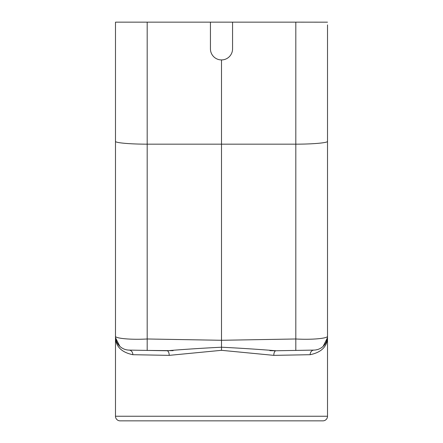 <?xml version="1.0" encoding="UTF-8"?>
<svg xmlns="http://www.w3.org/2000/svg" width="443" height="443" viewBox="0 0 443 443"><rect width="100%" height="100%" fill="white"/><g stroke="black" fill="none" stroke-linecap="round" stroke-linejoin="round"><path stroke-width="0.66" d="M327.515 24.902L327.515 336.27A13.827 13.827 0 0 1 313.932 350.097L276.006 350.756A4.607 2.276 -91 0 0 273.807 355.364L310.155 354.705C321.928 352.235 327.715 346.088 327.515 336.27C327.947 338.264 312.858 339.969 295.813 338.984L295.813 350.413L276.006 350.756C258.801 349.355 240.632 348.17 221.5 347.212L221.5 59.927M115.485 24.902L115.485 22.183L115.944 22.15L115.485 22.183L115.485 141.345C115.136 142.84 130.142 144.174 147.187 144.169L295.813 144.169L295.813 338.984L221.5 340.285L147.187 338.984L147.187 350.413L173.102 350.662M232.564 22.15L232.564 48.868A11.064 11.064 0 0 1 221.5 59.927A11.064 11.064 0 0 1 210.436 48.868L210.436 22.15L295.813 22.15L295.813 144.169C312.858 144.174 327.864 142.84 327.515 141.345M210.436 22.15L147.187 22.15L147.187 338.984C130.142 339.969 115.053 338.264 115.485 336.27C115.285 346.088 121.072 352.235 132.845 354.705L169.193 355.364L221.5 350.319L221.5 347.212C202.368 348.17 184.199 349.355 166.994 350.756A4.607 2.276 91 0 1 169.193 355.364M273.807 355.364L221.5 350.319M115.485 141.345L115.485 336.27A13.827 13.827 0 0 0 129.068 350.097A13.827 13.827 0 0 1 127.44 349.97M115.485 114.322L115.485 135.348M327.515 158.5L327.515 119.643M327.515 288.371L327.515 273.464M327.515 60.032L327.515 45.125M327.515 217.579L327.515 216.195M327.515 333.075L327.515 416.243A4.607 4.607 0 0 1 322.908 420.85L120.092 420.85A4.607 4.607 0 0 1 115.485 416.243L327.515 416.243M327.493 22.178L295.813 22.15M166.994 350.756L129.068 350.097A4.607 3.854 -89 0 1 132.845 354.705M125.685 349.616L124.898 349.372M117.517 343.486L119.865 346.371L115.573 337.843A13.827 13.827 0 0 0 117.877 344.045M121.576 347.733A13.827 13.827 0 0 1 120.928 347.268M120.596 347.002A13.827 13.827 0 0 1 120.153 346.631M119.865 346.371A13.827 13.827 0 0 1 119.455 345.966M119.123 345.618A13.827 13.827 0 0 1 117.971 344.183M115.944 22.15L147.187 22.15M274.987 350.767L269.898 350.662M314.884 350.048L313.932 350.097A4.607 3.854 -91 0 0 310.155 354.705M315.715 349.948L317.315 349.616M322.017 347.306A13.827 13.827 0 0 1 321.424 347.733L322.072 347.268M322.404 347.002L322.847 346.631A13.827 13.827 0 0 1 322.404 347.002M323.523 345.994A13.827 13.827 0 0 1 323.135 346.371L327.427 337.843M323.877 345.618A13.827 13.827 0 0 0 325.029 344.183M325.123 344.045A13.827 13.827 0 0 0 327.46 337.522L327.443 337.721M163.882 420.85L221.5 420.85M115.485 416.243L115.485 336.27"/></g></svg>
